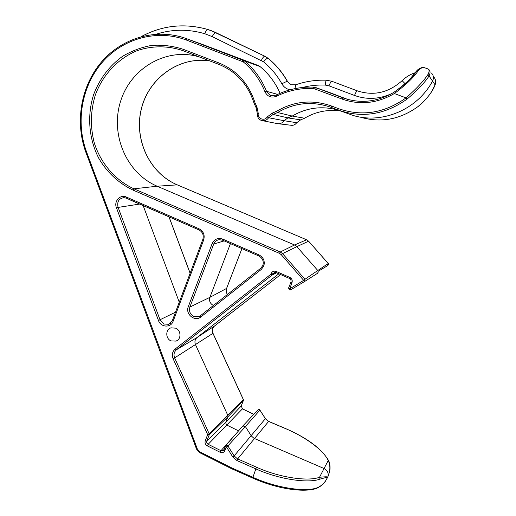 <?xml version="1.0" encoding="UTF-8"?>
<svg xmlns="http://www.w3.org/2000/svg" width="516" height="516" viewBox="0 0 516 516"><rect width="100%" height="100%" fill="white"/><g stroke="black" fill="none" stroke-linecap="round" stroke-linejoin="round"><path stroke-width="0.77" d="M170.964 340.908C165.372 338.573 165.417 329.35 171.041 327.834L175.763 328.176C181.168 330.414 181.419 339.244 176.137 341.102L170.964 340.908M226.498 446.985L227.911 445.947L234.161 455.886L237.328 458.763L256.465 467.186C278.543 477.319 307.575 481.789 319.514 477.281C324.622 476.739 327.357 476.661 327.712 477.036L320.114 479.087C307.949 483.731 278.279 479.183 255.723 468.818L236.909 460.536L232.755 456.931L226.498 446.985L225.486 446.088L225.911 445.489L227.285 445.385L227.911 445.947L245.384 426.59L251.247 435.852L253.982 438.316L324.042 468.515L328.202 460.569C323.996 450.462 304.724 436.459 285.129 428.441L268.217 421.269L265.424 418.773L259.916 410.104L245.384 426.59L242.823 425.964L242.365 426.461M230.433 243.617L209.902 297.339C208.948 300.854 210.057 303.531 213.231 305.375L213.443 305.472M328.079 476.3L328.092 476.268C330.427 470.328 330.459 465.097 328.202 460.569L328.937 461.214C330.259 465.245 330.408 468.902 329.389 472.198L328.182 476.023M327.815 476.849L327.912 476.655C328.776 473.108 327.486 470.392 324.042 468.515L319.514 477.281L320.114 479.087M327.26 477.984L327.783 476.913M205.987 45.75L187.256 38.919L244.429 60.888L259.993 66.525L258.348 65.571L204.858 45.331M259.993 66.525C268.707 73.736 275.409 82.663 280.085 93.312M347.778 99.42L326.531 91.384M417.663 106.831C400.126 119.357 381.466 122.924 361.69 117.538C381.459 122.924 400.119 119.357 417.663 106.825L417.67 106.825C426.545 99.433 432.356 92.119 435.091 84.888C436.085 81.715 435.659 79.103 433.801 77.058L433.956 77.245M339.096 110.392L352.738 115.326C381.653 124.504 417.309 109.831 432.582 81.006C433.995 78.026 433.621 75.368 431.473 73.02M428.345 69.209L428.345 69.215C430.421 70.492 430.608 72.827 428.899 76.22C424.623 82.773 417.328 90.403 407.034 99.117C384.994 114.758 361.974 118.377 337.967 109.972L331.485 107.489C312.632 100.865 294.655 102.549 277.576 112.546L273.08 114.442L268.61 117.738L284.045 120.705L287.902 117.887L292.256 116.061C306.697 107.599 322.042 105.632 338.283 110.147L339.212 110.437M226.337 446.985L224.886 450.623C223.867 452.551 222.273 453.1 220.119 452.268L207.322 445.863C205.342 444.631 204.652 442.954 205.245 440.819L207.651 434.627L173.157 358.839C171.635 354.885 172.331 351.59 175.24 348.958L270.842 274.273L271.164 273.486C272.242 271.39 273.919 270.707 276.189 271.448L289.805 277.408C291.921 278.595 292.649 280.336 291.991 282.639L289.708 288.837L303.672 280.349L281.239 254.659L279.485 253.369L132.967 190.069C118.764 183.354 106.915 172.299 98.775 158.264C88.855 138.965 86.933 115.7 93.602 94.66C99.562 78.896 109.166 66.158 122.395 56.444C131.574 50.929 141.384 47.24 151.833 45.389C162.424 44.679 172.841 45.963 183.077 49.246L219.023 62.991C236.825 70.286 248.835 83.586 255.052 102.884L256.936 106.96L258.271 113.443C257.149 118.628 264.566 121.557 267.165 116.939L272.467 113.03L276.589 111.288C294.068 101.046 312.464 99.311 331.769 106.09L338.264 108.566C361.832 116.809 384.426 113.249 406.04 97.885C416.418 88.784 423.746 80.954 428.028 74.388C429.615 71.292 429.409 69.408 427.416 68.731L425.829 68.157C423.249 67.228 420.901 67.783 418.792 69.841C414.542 76.645 406.395 84.547 394.347 93.538L393.76 92.416C405.318 84.089 413.097 76.761 417.096 70.44M275.931 272.48L274.389 272.371L271.984 275.176L176.459 349.738C174.002 351.957 173.415 354.731 174.692 358.065L209.167 433.782L209.212 434.885L206.8 440.993L225.602 422.565L241.211 405.976L243.365 400.577L227.879 416.831L225.602 422.565L226.595 424.978L238.573 430.854M200.124 57.218C167.455 46.621 131.051 67.596 120.68 101.033C109.889 134.328 126.42 173.215 157.161 186.218L294.546 244.971L306.62 239.785L177.233 184.851C149.376 173.112 133.534 139.088 141.423 108.489C149.008 77.819 179.555 55.947 210.006 61.004C179.62 55.96 149.092 77.813 141.5 108.502C133.612 139.126 149.472 173.144 177.285 184.857L177.33 184.896M296.848 246.642L317.791 270.507L328.247 263.515L308.594 241.217L296.848 246.642L294.546 244.971L280.278 251.982L282.529 253.627L296.848 246.642M207.658 434.704L209.212 434.885L227.879 416.831L227.82 415.386L195.512 344.694C194.409 341.824 194.925 339.431 197.054 337.509L278.859 273.79M317.392 273.383L318.262 272.061L317.791 270.507L304.943 279.285L304.64 281.484L317.392 273.383M179.258 302.189L143.158 205.607M277.479 123.64C280.22 124.027 282.407 123.047 284.045 120.705L296.668 122.711M407.034 99.117L406.04 97.885L394.347 93.538C377.183 103.49 359.742 105.322 342.018 99.04L313.341 88.43C300.364 87.965 288.089 90.577 276.512 96.253C271.364 98.15 267.514 96.666 264.96 91.796C260.096 79.832 252.853 69.847 243.236 61.849L186.36 40.035C156.838 28.896 122.847 38.507 102.2 62.404C81.547 86.346 75.51 122.189 86.553 151.917L197.357 449.075L199.86 451.881L231.645 467.87L252.814 477.255C275.312 487.652 304.866 492.367 316.953 487.878C321.726 485.93 325.312 482.318 327.712 477.042L325.796 480.519C324.28 483.569 321.165 486.214 316.463 488.452M326.564 479.287L327.808 476.894M418.792 69.841L417.147 70.35M316.953 487.878L316.224 488.529C302.827 492.857 276.118 488.581 252.647 478.055L231.729 468.78L231.871 467.973M428.028 74.388L435.091 84.888L435.452 83.856M262.902 265.411L263.792 266.108L261.277 269.449L200.827 316.979C194.9 322.145 185.076 314.096 188.282 306.743L212.128 243.649C214.385 239.082 217.933 237.566 222.764 239.108L258.987 254.872C263.508 257.381 265.108 261.128 263.792 266.108M272.467 113.03L273.08 114.442L287.902 117.887L300.615 119.88L296.681 122.731C295.249 124.749 293.359 125.588 290.998 125.253C293.352 125.581 295.236 124.749 296.648 122.744L300.583 119.886L304.537 118.241C315.747 111.617 327.828 109.211 340.779 111.017C327.841 109.211 315.766 111.617 304.569 118.229L292.256 116.061L277.576 112.546L276.589 111.288M242.823 425.964L258.181 409.691L259.432 409.569L259.916 410.104L259.361 409.614L257.903 409.988M236.909 460.536L237.663 458.924L268.61 421.443M126.278 197.015L199.047 228.788C203.465 231.265 205.007 234.986 203.678 239.946L173.099 321.326C170.912 328.06 160.715 327.454 158.47 320.513L116.403 207.677C113.701 201.272 120.305 194.093 126.278 197.015M126.639 198.292L126.607 197.17M289.566 288.708L288.586 288.025L291.011 281.975M211.173 30.625L264.824 56.238L267.978 58.243C275.854 64.706 282.342 72.492 287.438 81.593L291.076 84.753L287.573 81.644C282.484 72.55 276.002 64.771 268.133 58.314L264.985 56.309L215.004 32.218M290.076 89.816C286.496 89.055 283.768 87.069 281.904 83.863C277.105 75.284 270.997 67.938 263.579 61.836L212.244 36.649L204.858 33.753C188.527 28.948 172.338 29.083 156.29 34.166M212.244 36.649C213.637 33.843 214.85 32.502 215.888 32.637L264.985 56.309L268.191 58.347M281.904 83.863C284.645 82.257 286.483 81.496 287.438 81.593L291.192 84.792M243.236 61.849L244.429 60.888C254.214 69.015 261.58 79.167 266.527 91.332L270.571 95.376L276.202 95.125M126.201 198.092L123.898 197.641C118.854 198.544 116.9 201.717 118.029 207.148L160.057 319.875L163.824 324.016L168.68 324.287L172.331 320.733M260.761 268.23L200.46 315.689M222.57 240.166L219.19 239.688C216.585 240.095 214.759 241.546 213.714 244.042L189.869 307.065C188.766 311.142 190.056 314.257 193.726 316.405L198.744 316.65L200.414 315.721L200.827 316.979M303.653 280.498L304.64 281.484L290.708 289.811L289.418 289.882M232.755 456.931L234.161 455.886L265.372 418.689M188.282 306.743L189.869 307.065L209.902 297.339L226.582 288.425L241.914 248.615M227.408 294.481C226.118 292.566 225.847 290.547 226.582 288.425L226.627 288.315M327.473 264.031L323.268 266.843M391.85 93.538C379.344 99.259 366.895 99.898 354.511 95.454L328.976 85.83L325.267 85.082C317.566 84.779 310.006 85.572 302.576 87.462M252.647 478.055L256.465 467.186M345.365 98.704L343.424 98.04C360.516 103.858 377.293 101.987 393.747 92.422C377.28 101.987 360.503 103.858 343.424 98.04L344.707 98.492M252.524 415.69L253.737 414.361L242.41 408.878L208.167 444.308L220.958 450.7L223.428 450.513L225.486 446.127M254.104 103.316C248.041 84.553 236.36 71.601 219.055 64.461L183.064 50.691C168.106 45.556 152.188 45.569 137.379 50.574C118.009 58.385 102.639 74.872 95.266 95.202C90.5 111.05 90.165 126.942 94.273 142.887C100.762 163.366 115.223 180.232 133.902 188.811L157.161 186.218L177.285 184.857L306.665 239.805M175.24 348.958L176.459 349.738L197.054 337.509L214.54 325.996L280.639 274.57M327.557 264.276L327.983 265.437L318.211 271.281L327.976 265.443L328.266 263.508L327.57 264.147M207.651 434.627L209.167 433.782L243.333 399.603L212.947 333.336L173.157 358.839M243.41 400.455L243.288 399.507M242.507 408.93L241.256 405.873M212.927 333.297L212.947 333.336C211.818 330.408 212.353 327.963 214.54 325.996L214.566 325.97M308.594 241.217L306.62 239.785L308.626 241.211L328.266 263.508C328.737 263.605 328.647 264.244 327.983 265.437M190.107 273.293L168.971 216.849M256.13 107.754L254.13 103.394L256.181 107.831M258.348 65.571L242.823 59.953L241.978 61.12M205.471 45.556L186.715 38.713L187.256 38.919L186.36 40.035M258.755 255.923L222.622 240.217L222.764 239.108M212.128 243.649L213.714 244.042L224.163 240.888M236.56 433.182L220.958 450.7L220.119 452.268M132.967 190.069L133.902 188.811L280.278 251.982L279.485 253.369M281.239 254.659L282.529 253.627L304.943 279.285L303.672 280.349M270.842 274.273L271.984 275.176L276.615 272.803M271.164 273.486L272.706 273.854L275.557 272.384M276.208 272.629L272.416 274.596L270.868 274.235M205.245 440.819L206.8 440.993C206.413 442.399 206.864 443.502 208.167 444.308L207.322 445.863M313.341 88.43L313.683 87.12L315.54 87.488L326.776 91.474M314.831 88.733L315.605 87.507L342.766 97.795L342.018 99.04M198.886 229.852L129.897 199.827L129.897 198.699M200.447 315.695L260.754 268.236L262.863 265.501M116.403 207.677L139.636 204.072M175.498 312.186L158.47 320.513M277.692 94.389L266.527 91.332L264.96 91.796M276.512 96.253L276.273 95.092C288.025 89.32 300.493 86.662 313.676 87.12M267.165 116.939L268.61 117.738C266.907 120.164 264.65 121.099 261.844 120.551C258.69 119.68 257.168 117.255 257.265 113.288L257.303 113.294M261.348 60.411C262.779 57.573 263.934 56.179 264.824 56.238L264.985 56.309M204.858 33.753C205.813 30.902 206.793 29.477 207.813 29.489L211.102 30.599M325.267 85.082C325.525 82.128 325.925 80.502 326.473 80.212L331.782 81.27L357.246 90.822C356.653 90.932 355.743 92.474 354.511 95.454M263.579 61.836C265.572 59.353 267.043 58.16 267.978 58.243L268.223 58.379C276.105 64.848 282.587 72.627 287.67 81.709M405.131 83.747L402.125 80.657C405.886 76.994 410.272 74.336 415.283 72.685M328.976 85.83C330.195 82.876 331.13 81.36 331.794 81.276L357.233 90.816C373.571 96.189 388.529 92.809 402.119 80.664M296.023 88.43C295.494 86.34 295.391 85.134 295.7 84.805L295.771 84.779M326.712 91.448L313.709 87.12C300.48 86.656 287.993 89.313 276.221 95.099L271.668 95.699M86.553 151.917L85.895 152.355C74.743 122.305 80.786 86.108 101.594 61.83C122.402 37.597 156.741 27.677 186.715 38.713M161.966 354.376L161.211 354.569L85.895 152.355M161.966 354.382L161.211 354.576L196.557 449.152L199.686 452.661L199.86 451.881M197.357 449.075L196.557 449.152M231.645 467.87L231.716 468.773M224.886 450.623L224.041 449.72L225.911 445.489L242.765 426.003M276.189 271.448L276.015 272.512M289.805 277.408L289.599 278.466M291.991 282.639L291.037 281.904M289.708 288.837L290.708 289.811M183.077 49.246L183.064 50.691M219.023 62.991L218.945 64.423M255.052 102.884L254.085 103.355C248.022 84.553 236.341 71.589 219.055 64.461M256.936 106.96L256.136 107.792L257.265 113.288L258.271 113.443M331.769 106.09L331.485 107.489M338.264 108.566L337.967 109.972M199.047 228.788L199.008 229.904M203.678 239.946L202.911 239.314M173.099 321.326L172.402 320.559M258.987 254.872L258.793 255.968C262.592 258.077 263.947 261.244 262.857 265.469L260.754 268.236L261.277 269.449M219.19 239.688L222.622 240.217L258.845 255.962M328.879 461.085C321.939 448.888 307.375 437.987 285.187 428.39L268.288 421.217L265.463 418.689L259.864 410.039M253.814 414.316L242.488 408.833L241.23 405.95M304.556 118.241L300.622 119.873M123.898 197.641L126.272 198.15L198.944 229.904C202.646 231.968 203.949 235.122 202.846 239.372L172.325 320.655L168.68 324.287L170.396 323.339M290.431 289.934L289.373 289.895L288.586 288.025L291.005 281.955C291.095 279.627 290.611 278.466 289.553 278.479L275.963 272.519L274.389 272.371M214.359 31.928L207.813 29.489C184.541 22.923 162.334 25.303 141.203 36.617M200.711 315.489L198.744 316.65L200.408 315.734M290.998 125.253L278.337 123.743M177.878 340.018L176.137 341.102M262.489 120.68L277.124 123.563M331.794 81.276L326.473 80.212C315.895 79.832 305.64 81.367 295.7 84.805L291.076 84.753M425.829 68.157L424.681 67.841C422.991 66.893 420.553 67.635 417.373 70.066C409.639 78.935 409.859 81.276 393.747 92.416M231.439 468.644L199.698 452.667M428.138 69.079L427.525 68.77M227.453 294.449C226.169 292.514 225.892 290.495 226.621 288.392L241.933 248.628M169.055 216.888L190.146 273.196M243.384 400.551L241.249 405.905M243.404 400.5L243.371 399.526L212.998 333.284C211.953 330.582 212.321 328.273 214.108 326.37M417.67 106.825C423.978 102.394 430.492 93.822 432.021 90.913L435.098 84.876"/></g></svg>
